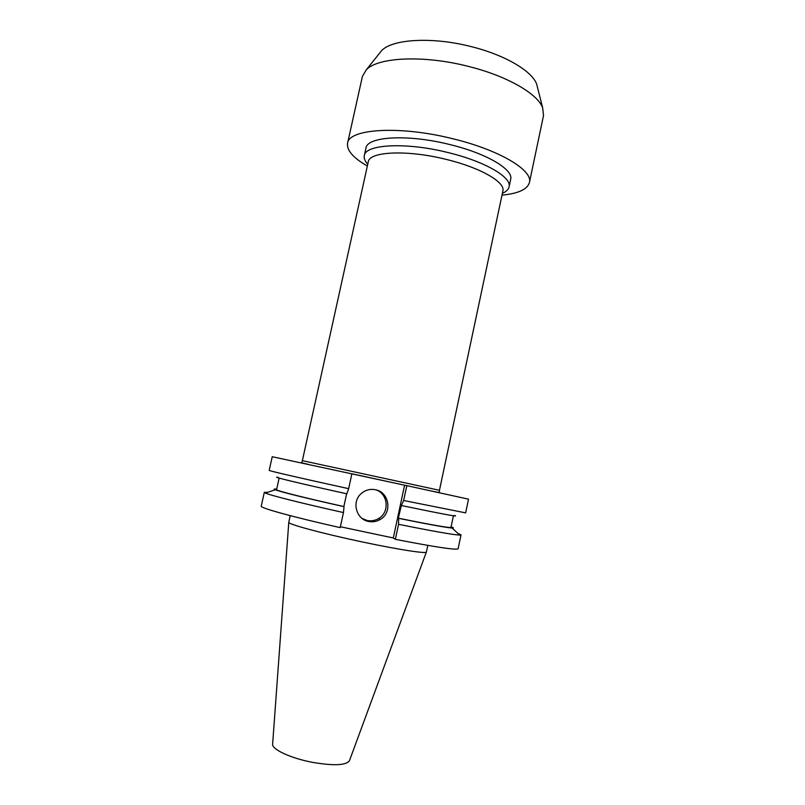<?xml version="1.0" encoding="UTF-8"?>
<svg xmlns="http://www.w3.org/2000/svg" width="805" height="805" viewBox="0 0 805 805"><rect width="100%" height="100%" fill="white"/><g stroke="black" fill="none" stroke-linecap="round" stroke-linejoin="round"><path stroke-width="1.21" d="M537.629 87.916L536.673 84.153C532.055 71.092 505.148 55.052 471.448 46.68C432.627 36.597 392.417 38.992 381.62 50.624L379.195 53.663M501.998 195.142C518.269 193.562 527.406 189.376 529.418 182.584L543.526 115.528L542.671 107.84C537.649 93.752 506.979 75.932 468.329 66.382C423.782 54.901 378.018 57.185 366.366 69.723L362.421 76.374L347.559 143.27C346.583 150.283 353.174 157.871 367.342 166.031M529.418 182.584C533.262 170.449 499.653 150.002 452.732 138.732C399.622 125.349 348.726 128.8 347.559 143.27M502.38 193.331C506.234 191.671 508.468 189.537 509.062 186.921L510.662 179.384C513.691 169.603 486.633 153.363 449.522 144.477C407.622 133.932 367.02 136.498 365.963 148.1L364.303 155.627C363.769 158.253 364.917 161.111 367.744 164.22M509.062 186.921C512.05 177.372 484.932 161.372 447.791 152.497C405.861 141.982 365.289 144.286 364.303 155.627M445.799 159.299C406.897 149.569 369.173 151.511 368.257 161.906L302.368 460.651L439.46 490.295L502.873 191.006C505.61 182.252 480.273 167.52 445.799 159.299M368.569 521.449C372.645 522.254 376.478 521.62 380.091 519.547C392.588 512.906 389.318 492.056 375.412 489.732C370.099 488.736 365.379 490.014 361.244 493.556C351.473 501.676 356.112 519.346 368.569 521.449M362.29 518.581L367.11 520.483C371.115 521.278 374.899 520.654 378.451 518.621C389.892 512.493 388.191 493.676 375.865 489.843M288.774 522.385L272.643 743.951C271.255 749.133 290.575 758.25 312.521 762.355C334.085 765.988 346.412 765.394 349.501 760.574L426.338 552.129M288.784 522.254L288.774 522.294C286.983 523.954 323.016 533.695 363.186 542.127C398.676 549.654 426.881 553.961 426.378 552.039L427.787 545.388M461.024 534.872L458.115 548.748C456.475 550.288 435.555 547.148 395.346 539.32L398.555 524.307C432.889 531.22 453.275 534.812 459.725 535.084L461.024 534.872L457.884 533.383M398.555 524.307L398.616 518.329C428.411 524.377 446.242 527.617 452.108 528.04C454.101 528.14 453.758 527.738 451.082 526.852M398.616 518.329L398.314 518.179C432.164 525.031 449.723 528.09 450.971 527.386L453.406 515.784M398.314 518.179L401.363 505.52C442.488 514.053 460.208 517.363 454.543 515.442M401.363 505.52L403.647 500.489L465.642 512.865L468.52 499.16L406.827 485.657L403.647 500.489M264.312 492.338L261.233 506.184C259.763 507.824 293.08 517.072 340.183 527.637L343.463 512.564C302.267 503.407 270.51 495.397 265.409 493.063L264.312 492.338L267.783 492.278M395.346 539.32L393.303 537.971L340.374 526.752M276.689 489.148C273.881 488.856 273.398 489.068 275.25 489.802C282.555 492.408 305.487 498.033 344.027 506.667L343.463 512.564M279.134 478.1L276.568 489.671C275.541 490.487 303.696 497.631 343.856 506.546L344.027 506.667M346.633 493.767L343.856 506.546M278.248 477.325C268.971 476.007 298.866 483.282 346.824 493.807L348.656 488.665L351.896 473.773L404.593 485.214L393.303 537.971M404.855 485.264L272.241 456.727L269.192 470.392C268.045 470.633 301.603 478.391 348.656 488.665M406.827 485.657L404.593 485.214M302.368 460.651L301.795 462.231C302.69 462.915 299.5 462.412 308.979 464.535M381.62 50.624L366.366 69.723M378.451 518.621L380.091 519.547M288.774 522.294L290.233 515.643M452.108 528.04L459.725 535.084M275.25 489.802L265.409 493.063M536.673 84.153L542.671 107.84M439.46 490.295L439.339 491.966C438.232 492.227 441.341 493.083 431.842 491.1"/></g></svg>
